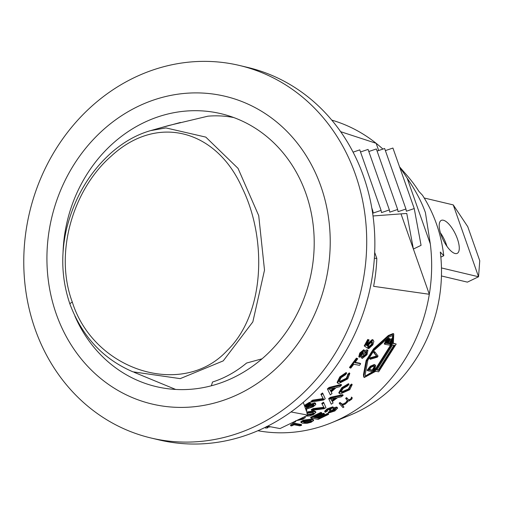 <?xml version="1.0" encoding="UTF-8"?>
<svg xmlns="http://www.w3.org/2000/svg" width="505" height="505" viewBox="0 0 505 505"><rect width="100%" height="100%" fill="white"/><g stroke="black" fill="none" stroke-linecap="round" stroke-linejoin="round"><path stroke-width="0.76" d="M374.678 252.386L376.825 258.465A163.197 145.15 -76.6 0 1 373.599 286.329L429.313 294.276A159.795 142.126 103.4 0 0 430.323 243.965L407.15 178.164A159.795 142.126 103.4 0 0 399.815 167.603A159.795 142.126 103.4 0 1 407.15 178.164C415.571 190.417 421.662 201.912 425.425 212.655L430.323 243.965A159.795 142.126 103.4 0 1 331.697 422.679L350.167 415.116A146.008 129.861 -76.6 0 0 440.309 252.045L443.762 255.713A141.406 125.77 -76.6 0 0 436.434 223.854A141.406 125.77 -76.6 0 0 422.451 195.201L419.005 191.534A146.008 129.861 -76.6 0 0 407.125 175.563L399.55 166.846M441.446 275.964L467.409 282.137L478.551 276.759L453.244 204.904L467.763 226.688L479.75 260.725L478.551 276.759L441.465 267.947M446.925 246.314A18.313 6.78 64.2 0 0 440.41 232.805M424.206 197.998L453.244 204.904M441.092 234.939A18.313 6.78 -115.8 0 1 441.275 220.382A18.313 6.78 -115.8 0 1 455.346 233.922A18.313 6.78 -115.8 0 1 457.202 253.365A18.313 6.78 -115.8 0 1 441.092 234.939M340.654 131.685L376.149 143.306A159.795 142.126 103.4 0 1 382.91 149.089A159.795 142.126 103.4 0 0 332.498 120.329L331.76 120.108M369.332 369.515L372.349 370.064L372.911 370.594L369.041 369.881L371.301 367.072L374.098 366.043L375.07 366.624L372.911 370.594M372.349 370.064L374.495 366.112M374.811 369.003L372.747 371.674L367.684 370.746L370.853 366.75L374.849 365.008L375.695 365.374L374.811 369.003M367.684 370.746L367.129 370.216L370.279 366.232L374.268 364.509L375.695 365.374M372.835 344.871L368.663 348.702L369.553 347.036L372.172 344.763L372.412 341.822L372.084 341.702L369.105 344.233L367.457 348.172L364.844 346.323L368.391 339.833L369.155 339.972L366.327 345.186L367.672 346.203L368.637 343.678L372.911 339.966L373.302 340.111L372.261 339.575L373.889 341.292L372.835 344.871M369.553 347.036L368.921 346.607L368.038 348.267L368.663 348.702M367.04 345.78L368 343.267L372.261 339.575M367.457 348.172L364.212 345.893L367.747 339.442L369.155 339.972M367.747 339.442L368.391 339.833M364.212 345.893L364.844 346.323M368.921 346.607L371.541 344.353L372.027 341.696M360.671 363.751L359.503 365.323L353.765 364.269L350.798 368.088L350.028 367.949L356.991 358.594L357.761 358.733L354.927 362.704L360.671 363.751L360.097 363.247L355.192 362.35M350.028 367.949L349.479 367.413L356.404 358.108L357.761 358.733M356.404 358.108L356.991 358.594M334.897 410.944L328.528 413.027L330.087 412.067L334.171 410.799L335.415 408.835L330.308 410.874L329.708 410.628L331.52 408.589L328.187 409.706L327.044 411.373L325.214 412.282L324.955 412.017L327.423 409.593L333.224 407.541L333.603 407.762L332.871 406.822L333.224 407.541L332.858 408.968L337.132 407.737L337.662 408.046L334.897 410.944M335.8 409.056L335.415 408.835M330.087 412.067L329.765 411.335L328.212 412.282L328.528 413.027M333.584 407.724L336.772 407.024L337.662 408.046M324.955 412.017L324.639 411.272L327.088 408.861L332.871 406.822M329.708 410.628L329.38 409.896L331.236 408.57M329.765 411.335L333.837 410.073L335.345 408.823M304.464 422.628L302.931 421.852L304.37 421.05L310.228 420.507L311.8 421.132L310.335 422.155L304.464 422.628L304.269 421.833L310.12 421.372L311.301 420.779M303.227 421.574L304.269 421.833M307.021 423.316L302.621 423.247L301.018 422.552L303.65 420.905L312.039 419.781L313.655 420.513L311.061 422.294L307.021 423.316M301.018 422.552L300.828 421.751L303.442 420.116L311.806 419.005L313.422 419.737L313.655 420.513M348.81 389.677L350.382 386.104L352.143 384.652L349.769 389.709L340.301 393.957L339.209 393.37L342.289 388.288L348.993 384.292L347.718 385.807L343.078 388.471L340.963 391.981L341.961 392.549L348.81 389.677L348.343 389.046L350.186 385.858M352.143 384.652L351.657 384.046L349.896 385.492L350.382 386.104M340.843 391.653L341.519 391.899L348.343 389.046M339.209 393.37L338.767 392.713L341.828 387.657L348.5 383.686L348.993 384.292M325.952 407.63L324.115 408.734L311.598 410.357L313.561 409.277L324.248 408.027L322.102 404.107L323.882 402.933L325.952 407.63M322.102 404.107L321.742 403.394L323.509 402.226L323.882 402.933M311.598 410.357L311.288 409.618L313.245 408.545L323.913 407.301M313.245 408.545L313.561 409.277M304.225 416.89L305.247 417.742L302.369 419.421L295.696 420.747M305.07 416.48L305.247 417.742M297.483 420.072L301.63 419.289L303.423 418.026L302.545 417.698M299.869 418.992L302.886 417.742M266.911 426.529L266.943 427.06L266.476 426.441M269.853 426.656L266.943 427.06M270.63 426.801L267.151 427.274L267.7 427.874L265.592 428.088L265.087 427.432M267.663 427.211L267.7 427.874M346.821 378.864L348.166 375.013L349.826 373.441L347.768 378.876L338.659 383.598L337.592 383.049L340.301 377.469L346.689 373.1L345.521 374.735L341.09 377.652L339.253 381.534L340.219 382.051L346.821 378.864L346.31 378.277L347.869 374.691M349.826 373.441L349.29 372.879L347.642 374.445L348.166 375.013M339.082 381.212L339.726 381.445L346.31 378.277M337.592 383.049L337.106 382.437L339.789 376.881L346.159 372.538L346.689 373.1M325.233 398.761L323.478 400.023L311.175 402.094L313.062 400.844L323.572 399.234L321.237 394.96L322.922 393.635L325.233 398.761M311.175 402.094L310.815 401.38L312.69 400.143L323.181 398.546L322.676 397.833L323.143 398.653L321.237 394.96M320.827 394.285L322.506 392.966L322.922 393.635M312.69 400.143L313.062 400.844M306.005 410.104L306.863 410.268L306.238 410.597M305.79 409.378L306.567 409.523L306.863 410.268M392.606 343.381L375.032 371.137L365.5 376.389L365.235 374.483L367.867 360.147L374.117 350.337L389.039 337.005L393.029 335.396L392.606 343.381L391.956 342.996L392.675 335.263M365.279 376.067L374.47 370.613L391.956 342.996M377.027 369.616L378.92 370.38L376.749 369.976L392.574 344.984L394.733 345.376L378.92 370.38M378.352 369.856L393.957 345.237M396.204 344.031L393.326 343.514L393.774 333.9L389.02 335.844L374.199 349.239L366.699 361.006L363.985 375.272L364.275 377.532L375.752 371.27L378.649 371.806L396.204 344.031L393.452 343.267M364.275 377.532L363.745 376.964L363.448 374.716L366.112 360.519L373.567 348.81L388.358 335.49L393.105 333.559L393.774 333.9M304.635 406.184L309.824 403.041L310.676 403.198L305.323 406.437L306.535 407.226L308.643 405.648L315.152 403.52L315.808 404.505L313.176 406.822L306.775 408.936L312.431 406.689L314.041 404.922L313.498 404.631L308.984 406.058L307.223 407.623L305.443 408.419M315.486 403.198L315.808 404.505M308.454 407.939L308.138 407.207L306.466 408.191L306.775 408.936M305.752 406.19L306.219 406.493L308.309 404.922L314.792 402.807L315.455 403.792M306.219 406.493L306.535 407.226M304.357 405.427L309.47 402.321L310.322 402.479L310.676 403.198M309.47 402.321L309.824 403.041M308.138 407.207L312.103 405.963L313.63 404.656M329.834 389.5L329.361 389.058L334.979 387.846L330.882 391.425L329.525 389.033M330.516 390.712L333.407 388.212M332.044 393.49L330.308 394.891L327.77 389.633L329.5 388.13L341.569 385.031L339.808 386.697L336.248 387.55L331.198 391.962L332.044 393.49M327.77 389.633L330.308 394.891M327.328 388.989L329.045 387.486L341.09 384.412L341.569 385.031M329.045 387.486L329.5 388.13M293.759 421.94L295.677 421.757L291.316 423.121M295.526 421.088L295.677 421.757M306.762 413.342L312.519 412.503L314.11 413.159L312.728 414.447L306.952 415.217M307.69 414.599L312.443 413.69L313.687 412.825M307.021 412.743L314.268 411.588L315.896 412.351L313.453 414.586L309.521 415.95L305.803 416.126M306.743 411.985L313.971 410.843L315.6 411.607L315.896 412.351M332.031 401.046L330.617 398.849L336.355 397.826L332.031 401.046M330.92 398.937L331.318 399.619M331.671 400.332L334.626 398.161M330.851 398.824L331.299 399.594M333.098 402.952L331.267 404.208L328.982 399.354L330.8 397.997L343.16 395.327L341.298 396.842L337.649 397.574L332.322 401.544L333.098 402.952L332.359 401.62M328.982 399.354L331.267 404.208M328.585 398.666L330.396 397.321L342.731 394.67L343.16 395.327M330.396 397.321L330.8 397.997M294.308 423.973L301.592 425.336L299.787 425.848L294.112 424.781L291.555 425.93L290.691 425.765L294.308 423.973L294.144 423.171L301.428 424.535L301.592 425.336M290.691 425.765L290.558 424.958L292.982 423.499L293.14 424.307M292.982 423.499L294.144 423.171M328.616 414.371L318.156 419.396L310.891 418.033L321.041 413.178L321.9 413.336L313.63 417.364L315.852 417.78L323.604 414.024L324.462 414.188L316.711 417.944L319.179 418.405L327.758 414.214L328.616 414.371L328.313 413.627L327.461 413.469L327.758 414.214M317.828 417.433L318.92 417.641L319.179 418.405M318.92 417.641L327.461 413.469M314.754 416.859L315.593 417.016L323.307 413.279L324.166 413.437L324.462 414.188M323.307 413.279L323.604 414.024M315.593 417.016L315.852 417.78M310.891 418.033L310.644 417.256L320.738 412.433L321.597 412.591L321.9 413.336M320.738 412.433L321.041 413.178M351.796 397.725L352.099 397.549L352.212 398.148L351.695 399.259L348.772 401.153L347.888 400.825L347.263 402.321L345.085 404.221L343.053 404.997L341.771 404.65L343.93 407.036L343.312 407.447L342.996 407.617L339.549 403.798L340.452 403.198L342.289 404.612L343.267 404.795L345.022 404.126L346.954 402.428L347.674 400.61L346.083 398.963L346.979 398.293L349.58 400.478L351.436 399.31L351.878 398.319L351.366 397.063L352.099 397.549M346.083 398.963L345.666 398.293L346.563 397.624L348.532 399.689L349.17 399.802L351.013 398.641L351.448 397.656L351.878 398.319M351.448 397.656L351.366 397.063M351.013 398.641L351.436 399.31M349.965 399.468L350.382 400.137M349.17 399.802L349.58 400.478M348.532 399.689L348.949 400.358M346.563 397.624L346.979 398.293M346.253 397.833L346.67 398.502M339.549 403.798L339.171 403.104L340.067 402.504L341.91 403.918L342.889 404.101L345.742 402.637L347.061 400.749L347.465 401.431M347.061 400.749L347.263 399.935M346.556 401.74L346.954 402.428M345.742 402.637L346.133 403.325M344.631 403.432L345.022 404.126M342.889 404.101L343.267 404.795M341.91 403.918L342.289 404.612M340.73 403.242L341.109 403.937M340.067 402.504L340.452 403.198M339.764 402.687L340.149 403.381M342.194 404.833L343.93 407.036M360.4 355.583L360.696 355.81L361.018 353.62L363.329 351.783L363.057 353.98L360.513 355.735M360.097 355.337L362.451 353.519L362.716 351.328M362.937 356.517L363.366 356.858L363.682 354.144L366.636 351.808L366.346 354.579L363.095 356.745M362.773 356.385L365.74 354.119L366.491 351.796M362.319 358.411L362.249 355.76L359.364 357.231L360.343 353.525L364.313 350.186L364.471 352.288L367.949 350.344L366.996 354.706L362.319 358.411L361.34 357.761L361.088 356.871M364.313 350.186L363.695 349.744L364.313 350.186M364.818 350.786L366.977 349.763L367.949 350.344M359.364 357.231L358.771 356.751L359.737 353.064L363.695 349.744M378.068 356.057L377.374 357.142L370.31 359.282L371.061 358.159L377.172 356.498L374.287 353.09L374.95 351.998L378.068 356.057M370.31 359.282L369.717 358.802L370.462 357.685L376.56 356.038L373.675 352.641L374.331 351.556L374.95 351.998M373.675 352.641L374.287 353.09M376.56 356.038L377.172 356.498M370.462 357.685L371.061 358.159M393.067 338.849L389.898 345.199L384.86 344.29L387.941 338.148L388.534 338.255L386.035 343.286L387.569 343.564L389.917 338.855L390.51 338.962L388.168 343.671L389.885 343.981L392.473 338.741L393.067 338.849L391.811 338.382L392.473 338.741M388.294 343.419L389.885 343.981M389.235 343.589L391.811 338.382M386.161 343.034L386.925 343.173L389.254 338.489L390.51 338.962M389.254 338.489L389.917 338.855M386.925 343.173L387.569 343.564M388.029 337.971L388.534 338.255M386.47 339.448L384.217 343.892L384.86 344.29M331.697 422.679A159.795 142.126 103.4 0 1 258.661 430.853L257.91 430.715M376.825 258.465L374.356 258.2M157.68 128.623L180.424 122.462M303.24 402.365L307.886 415.123L291.006 411.954M267.524 426.22L280.029 428.568L307.886 415.123M239.528 65.48L247.671 67.417A191.445 170.273 103.4 0 1 363.543 176.359A191.445 170.273 103.4 0 1 330.788 373.454A191.445 170.273 103.4 0 1 159.1 439.924L150.957 437.986A191.445 170.273 -76.6 0 0 322.638 371.516A191.445 170.273 -76.6 0 0 355.4 174.427A191.445 170.273 -76.6 0 0 239.528 65.48A191.445 170.273 -76.6 0 0 29.587 212.346A191.445 170.273 -76.6 0 0 150.957 437.986M63.037 252.595A140.257 124.748 103.4 0 1 221.026 113.701A140.257 124.748 103.4 0 1 305.916 193.51A140.257 124.748 103.4 0 1 281.916 337.902A140.257 124.748 103.4 0 1 156.14 386.603A140.257 124.748 103.4 0 1 74.841 315.941M378.687 150.522L376.149 143.306M372.299 211.008L372.804 210.838L373.214 213.053L381.086 210.383L381.502 212.599L389.374 209.922L389.791 212.144L397.662 209.468L398.073 211.683L405.951 209.013L406.361 211.229L414.239 208.552L421.069 245.335L413.387 249.047L406.771 213.445L373.025 215.97M429.313 294.276L401.002 213.88M414.239 208.552L392.928 148.047L385.384 150.604M381.086 210.383L359.781 149.871L353.071 152.15M389.374 209.922L368.069 149.411L360.519 151.973M397.662 209.468L376.351 148.956L368.808 151.519M405.951 209.013L384.64 148.502L377.096 151.064M371.787 207.953L372.804 210.838M443.762 255.713L440.859 257.114M320.883 186.288A158.153 140.661 103.4 0 1 166.259 406.544A158.153 140.661 103.4 0 1 78.603 157.623A158.153 140.661 103.4 0 1 320.883 186.288M132.872 371.806L180.216 378.63L223.242 360.873L252.841 321.887L264.506 270.137L258.718 215.635L238.038 168.367L205.8 137.107L165.899 127.916L150.585 130.618C136.792 134.576 123.769 141.892 111.504 152.573C89.48 172.218 74.544 197.474 66.685 228.336C60.537 254.394 61.623 279.656 69.949 304.124A4.16 1.117 -19.4 0 1 72.322 302.154C53.877 252.803 73.257 189.274 111.087 156.266C157.421 113.177 216.683 130.094 242.204 187.955C267.038 238.442 265.302 313.618 227.111 350.603C182.722 398.697 93.936 370.84 72.322 302.154M151.342 130.41L168.626 125.543L207.858 116.194A140.257 113.833 93.3 0 1 208.3 116.156A140.257 113.833 93.3 0 1 233.815 117.564M175.689 389.443A140.257 113.833 93.3 0 1 174.686 389.039L134.033 372.28M211.368 385.776L212.498 382.033A131.843 107.003 -86.7 0 0 246.585 363.038L262.051 358.815M373.561 368.486L374.129 369.003M374.268 364.509L374.849 365.008M370.279 366.232L370.853 366.75M369.098 367.665L369.666 368.183M368 343.267L368.637 343.678M371.541 344.353L372.172 344.763M336.772 407.024L337.132 407.737M327.088 408.861L327.423 409.593M329.658 409.738L329.986 410.47M333.837 410.073L334.171 410.799M310.12 421.372L310.335 422.155M311.806 419.005L312.039 419.781M303.442 420.116L303.65 420.905M341.519 391.899L341.961 392.549M341.828 387.657L342.289 388.288M322.02 407.503L322.354 408.229M301.409 418.506L301.63 419.289M339.726 381.445L340.219 382.051M339.789 376.881L340.301 377.469M321.325 398.805L321.71 399.499M374.47 370.613L375.032 371.137M388.358 335.49L389.02 335.844M373.567 348.81L374.199 349.239M366.112 360.519L366.699 361.006M363.448 374.716L363.985 375.272M314.792 402.807L315.152 403.52M308.309 404.922L308.643 405.648M312.103 405.963L312.431 406.689M312.443 413.69L312.728 414.447M313.971 410.843L314.268 411.588M362.451 353.519L363.057 353.98M365.74 354.119L366.346 354.579M366.977 349.763L367.602 350.199M359.737 353.064L360.343 353.525M375.998 355.469L376.61 355.924M375.467 356.303L376.073 356.764M69.961 304.174A4.16 1.117 -19.4 0 1 69.942 304.124C82.145 336.469 103.14 359.036 132.929 371.831M352.244 384.766L351.758 384.16M349.851 373.466L349.327 372.911"/></g></svg>
